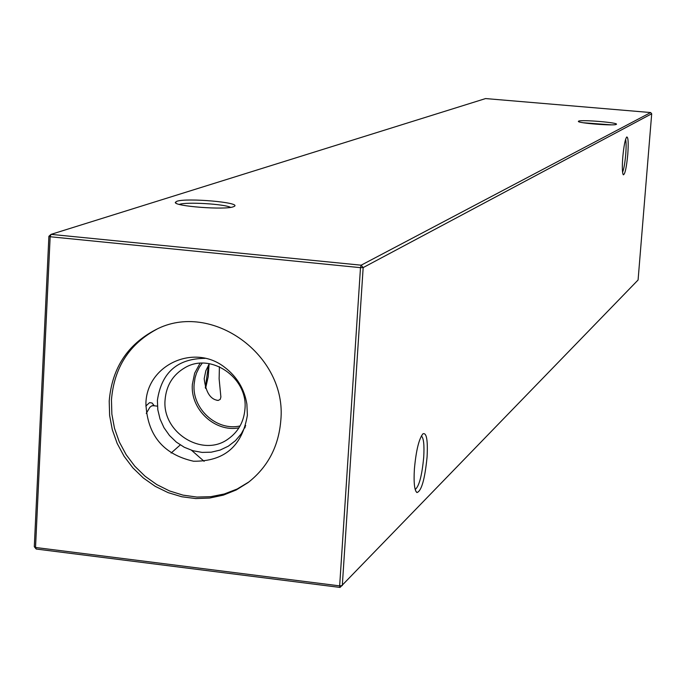 <?xml version="1.0" encoding="UTF-8"?>
<svg xmlns="http://www.w3.org/2000/svg" width="686" height="686" viewBox="0 0 686 686"><rect width="100%" height="100%" fill="white"/><g stroke="black" fill="none" stroke-linecap="round" stroke-linejoin="round"><path stroke-width="1.03" d="M627.784 154.359C626.515 167.453 625.04 174.278 623.342 174.827C622.245 173.224 622.048 167.435 622.759 157.463C623.814 146.067 625.143 139.241 626.738 136.986C628.222 136.977 628.565 142.774 627.784 154.359M622.571 172.203C623.891 169.116 624.946 163.157 625.735 154.341C626.284 146.976 626.232 141.976 625.598 139.369M427.078 456.996C424.866 479.248 421.487 491.107 416.942 492.565C414.464 490.533 413.615 482.721 414.387 469.13C416.059 450.728 418.897 438.963 422.919 433.826C426.555 432.351 427.944 440.078 427.078 456.996M415.184 489.47L415.244 489.461C419.172 486.211 421.993 475.475 423.716 457.253C424.428 444.905 423.639 437.814 421.341 435.97M233.497 206.718C225.6 210.225 173.352 206.254 175.359 202.319L176.816 201.298C186.472 197.637 241.961 202.507 234.269 206.366L233.497 206.718M616.251 124.389C614.219 126.035 577.869 123.163 578.358 121.405L578.564 121.156C581.239 119.467 619.501 122.683 616.337 124.338L616.251 124.389M204.119 461.326L191.566 450.308M180.272 444.931L171.097 453.052M219.409 366.71L219.126 378.835L220.883 396.988L220.232 399.372L218.234 400.435C210.456 399.595 205.774 392.341 204.196 378.689L205.809 370.817L209.324 363.674M248.967 481.906L237.176 489.007L224.339 493.971L210.791 496.681L196.899 497.067L183.033 495.138L169.553 490.944L156.802 484.599L145.115 476.281L134.799 466.206L126.113 454.638L119.278 441.887L114.485 428.261L111.861 414.138L111.458 399.861C114.116 367.593 129.26 344.029 156.888 329.169M109.211 401.061L109.623 415.45L112.298 429.702L117.169 443.43L124.097 456.276L132.904 467.912L143.365 478.013L155.199 486.331L168.104 492.634L181.739 496.75L195.733 498.568L209.736 498.027L223.353 495.129L236.233 489.958L248.023 482.627C267.746 467.217 278.67 446.492 280.806 420.458C287.383 355.202 211.228 300.374 155.816 329.666C127.485 344.415 111.955 368.211 109.211 401.061M247.38 415.21C242.201 446.217 224.245 461.558 193.512 461.224C163.285 454.389 147.421 435.233 145.904 403.754C146.41 365.226 193.924 342.923 224.768 367.379C236.962 376.691 244.327 388.911 246.874 404.037L247.38 415.21M245.708 425.586L241.343 433.698L235.452 440.669L228.267 446.2L220.077 450.093L211.228 452.185L202.061 452.4L192.955 450.728L184.268 447.255L176.336 442.101L169.485 435.49L163.971 427.687L160.027 418.983L157.806 409.739L157.394 400.315C161.544 372.498 177.468 358.512 205.174 358.349M244.971 408.865C243.899 421.804 238.265 431.871 228.069 439.066C202.499 457.854 161.922 432.472 165.077 399.878C166.278 385.446 172.923 374.702 185.023 367.653C210.816 352.201 248.075 377.694 244.971 408.865M238.951 427.841C215.035 432.54 190.228 409.37 192.354 384.417L194.644 373.193L200.029 363.271M240.066 425.955C216.819 431.374 191.986 408.882 194.104 384.426L195.056 377.823L196.513 373.073L199.394 367.164L202.216 363.16M154.247 405.795L152.155 403.051L149.728 402.605M149.548 402.665L145.835 406.043M340.05 587.43L638.083 279.991L651.7 113.782L363.168 267.591L342.297 585.587L339.656 585.878L340.05 587.43L36.204 549.032L34.3 546.725L48.895 236.293L50.155 236.747L35.526 547.479L339.656 585.878L360.493 267.66L50.155 236.747L51.03 234.363L361.162 265.19L650.662 112.547L485.594 98.57L51.03 234.363L48.895 236.293M146.264 413.426L149.882 407.252L151.735 405.855L153.655 405.726M205.577 388.396L208.218 376.631L209.101 364.017M205.311 387.633L208.553 364.935M611.277 124.852L583.332 122.76M230.573 207.369C224.373 203.974 186.12 201.735 179.38 204.385M34.3 546.725L35.526 547.479L36.204 549.032M360.493 267.66L363.168 267.591L361.162 265.19L360.493 267.66M651.7 113.782L650.662 112.547M415.665 490.884L416.942 492.565M176.233 203.279L175.359 202.319M216.742 400.272L218.234 400.435M244.653 427.953L245.108 427.644M157.437 406.155L152.626 405.615M154.136 405.778L152.155 403.051"/></g></svg>
